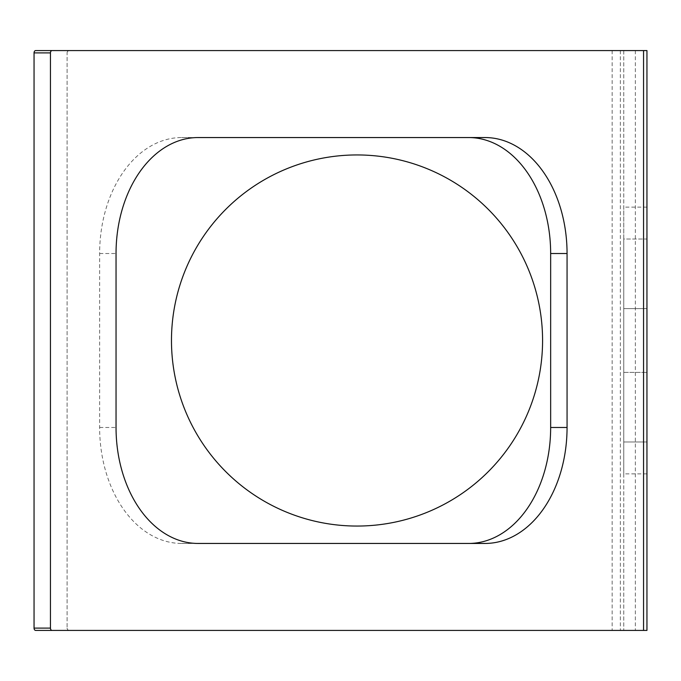 <?xml version="1.0" encoding="UTF-8"?>
<svg xmlns="http://www.w3.org/2000/svg" width="681" height="681" viewBox="0 0 681 681"><rect width="100%" height="100%" fill="white"/><g stroke="black" fill="none" stroke-linecap="round" stroke-linejoin="round"><path stroke-width="0.51" stroke-dasharray="3.4 2.55" d="M35.693 50.573L646.95 50.573L646.95 630.427L69.419 630.427A2.315 2.315 0 0 1 67.104 628.103A2.315 2.315 0 0 0 69.419 630.427L35.693 630.427M67.104 52.897A2.315 2.315 0 0 1 69.419 50.573A2.315 2.315 0 0 0 67.104 52.897L67.104 628.103L67.104 52.897M357.023 526.055A185.555 185.555 0 0 0 542.578 340.5A185.555 185.555 0 0 0 357.023 154.945A185.555 185.555 0 0 0 171.476 340.5A185.555 185.555 0 0 0 357.023 526.055M623.753 50.573L623.753 630.427L623.753 50.573M623.753 308.612L623.753 372.388L623.753 308.612L646.95 308.612L646.95 372.388L646.95 308.612L623.753 308.612M623.753 239.022L623.753 473.865L623.753 207.135L623.753 239.022L646.95 239.022L646.95 441.978L646.95 207.135L646.95 239.022L623.753 239.022M485.051 543.447L181.64 543.447A115.966 82.001 -90 0 1 99.639 427.481L99.639 253.519A115.966 82.001 -90 0 1 181.64 137.553L485.051 137.553M181.64 137.553L198.043 137.553M181.64 543.447L198.043 543.447M646.95 441.978L646.95 473.865L646.95 441.978L623.753 441.978L646.95 441.978M623.753 372.388L646.95 372.388L623.753 372.388M612.159 50.573L612.159 630.427M635.356 50.573L635.356 630.427M620.357 50.573L620.357 630.427M99.639 253.519L116.042 253.519M99.639 427.481L116.042 427.481M646.95 473.865L623.753 473.865M646.95 207.135L623.753 207.135"/><path stroke-width="1.02" d="M643.554 50.573L643.554 630.427L646.95 630.427L646.95 50.573L52.088 50.573A2.315 1.643 90 0 0 50.454 52.897L50.454 628.103A2.315 1.643 90 0 0 52.088 630.427L35.693 630.427A2.315 1.643 -90 0 1 34.05 628.103L34.05 52.897A2.315 1.643 -90 0 1 35.693 50.573L52.088 50.573M357.023 526.055A185.555 185.555 0 0 0 542.578 340.5A185.555 185.555 0 0 0 357.023 154.945A185.555 185.555 0 0 0 171.476 340.5A185.555 185.555 0 0 0 357.023 526.055M643.554 630.427L52.088 630.427M468.656 137.553A115.966 82.001 -90 0 1 550.657 253.519L550.657 427.481A115.966 82.001 -90 0 1 468.656 543.447M485.051 137.553A115.966 82.001 -90 0 1 567.06 253.519L567.06 427.481A115.966 82.001 -90 0 1 485.051 543.447L198.043 543.447A115.966 82.001 -90 0 1 116.042 427.481L116.042 253.519A115.966 82.001 -90 0 1 198.043 137.553L485.051 137.553M550.657 253.519L567.06 253.519M550.657 427.481L567.06 427.481M50.454 628.103L34.05 628.103M34.05 52.897L50.454 52.897"/></g></svg>
